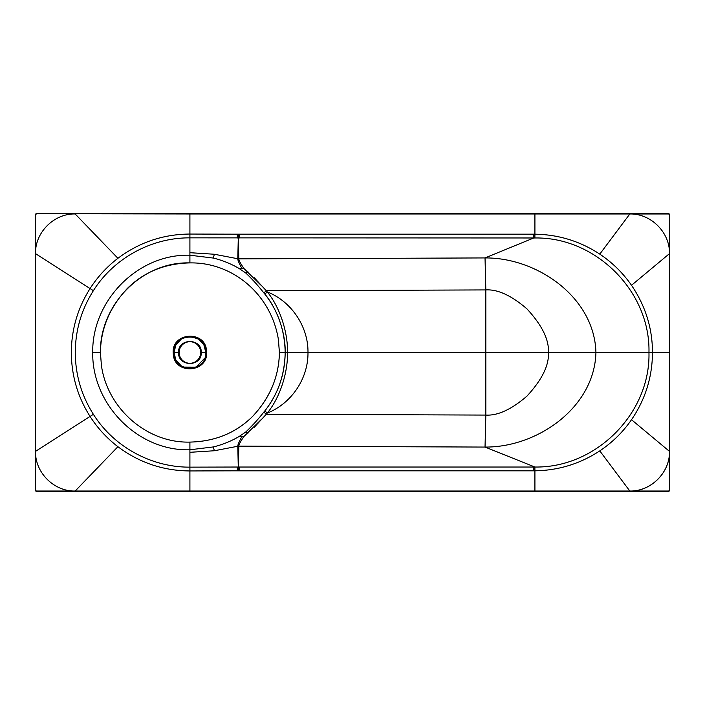 <?xml version="1.0" encoding="UTF-8"?>
<svg xmlns="http://www.w3.org/2000/svg" width="705" height="705" viewBox="0 0 705 705"><rect width="100%" height="100%" fill="white"/><g stroke="black" fill="none" stroke-linecap="round" stroke-linejoin="round"><path stroke-width="1.06" d="M36.043 213.703L668.957 213.703L669.75 214.496L669.75 490.504L668.957 491.297L36.043 491.297L35.25 490.504L35.25 214.496L36.043 213.703L189.909 213.976L189.909 234.051C163.278 234.219 139.282 242.3 117.92 258.294C106.887 266.737 97.607 276.827 90.064 288.556L35.523 253.633C34.924 232.518 54.065 213.377 75.179 213.976L117.92 258.294M36.316 213.976L35.523 214.769L35.523 490.231L36.316 491.024L668.684 491.024L669.477 490.231L669.477 214.769L668.684 213.976L629.821 213.976C650.962 213.456 670.006 232.509 669.477 253.633L669.75 490.504M599.788 254.126C580.092 241.189 558.475 234.545 534.919 234.192L534.884 237.982C595.725 236.871 650.477 291.429 648.961 352.5L652.477 352.5C652.442 328.283 645.463 305.882 631.513 285.287C622.92 272.958 612.345 262.568 599.788 254.126L629.821 213.976L189.909 213.976M278.396 339.537C271.319 295.183 233.461 262.145 189.909 262.903C141.793 261.388 99.766 304.895 100.392 352.5L101.423 365.463C107.248 408.098 146.481 443.26 189.909 442.097C214.928 441.533 235.814 432.985 252.566 416.443C270.05 397.761 279.004 376.444 279.427 352.5L278.396 339.537L279.4 352.491C278.942 376.708 269.953 398.069 252.452 416.558C235.875 432.958 215.034 441.471 189.909 442.097L189.909 467.142C151.513 467.441 113.822 446.829 93.377 414.32C81.445 395.435 75.409 374.822 75.276 352.5C75.409 330.178 81.445 309.565 93.377 290.68C113.822 258.171 151.513 237.559 189.909 237.858L189.909 234.051L237.312 234.183L237.285 237.973L238.272 237.973L238.308 234.183L534.919 234.183L533.747 234.183L533.747 237.973L485.031 257.933L485.833 289.922C497.677 289.191 511.372 295.501 526.917 308.843C541.986 325.164 549.151 339.722 548.428 352.5L595.928 352.5C594.5 297.228 537.016 257.484 485.031 257.933L238.81 258.858L485.031 257.933M214.32 254.249L213.377 258.074C222.348 260.277 230.843 263.705 238.872 268.341L242.062 268.808C239.013 263.159 237.594 259.801 237.788 258.744L238.81 258.867L238.308 238.281L237.788 258.744L214.32 254.249L189.909 252.69L189.909 237.858L534.884 237.982M238.308 234.606L238.008 235.267M238.308 237.021L238.308 234.183L237.312 234.183M629.821 491.024L629.821 491.024C650.891 491.649 670.102 472.456 669.477 451.367C670.014 472.482 650.953 491.552 629.821 491.024L599.788 450.883C580.092 463.811 558.475 470.455 534.919 470.808L534.919 491.024M100.392 352.5L92.716 352.5C91.932 404.238 137.695 451.332 189.909 449.781L213.377 446.926L214.32 450.751L237.788 446.256C237.629 445.111 239.057 441.762 242.062 436.192L243.877 436.545C240.537 441.48 238.854 444.67 238.81 446.133L237.788 446.256L238.281 467.027L237.285 467.027L237.312 470.817L189.909 470.949C163.278 470.781 139.282 462.7 117.92 446.706L75.179 491.024C54.012 491.579 34.986 472.553 35.523 451.367L90.064 416.443C77.717 396.915 71.469 375.598 71.337 352.5C71.469 329.402 77.717 308.085 90.064 288.556L93.377 290.68M242.062 268.808L243.877 268.455C240.537 263.52 238.845 260.321 238.81 258.867L238.29 238.281L237.788 258.744M260.876 285.12L243.877 268.455M279.427 352.5L287.464 352.5C288.081 335.007 281.154 308.887 267.292 291.923L266.261 290.724L485.833 289.922L485.833 352.5L307.979 352.5C308.323 378.418 291.491 403.56 267.292 413.077C281.233 395.972 288.045 370.037 287.464 352.5L307.979 352.5C308.385 326.644 291.385 301.352 267.292 291.923L264.851 294.117C277.937 310.649 284.714 330.099 285.181 352.5C284.705 374.91 277.937 394.368 264.86 410.874C278.211 393.69 284.987 374.232 285.181 352.5C285.701 331.658 276.263 307.468 264.851 294.117L263.873 292.945C258.065 285.551 252.002 278.88 245.684 272.932L238.872 268.341M648.961 352.5C650.574 413.051 596.157 468.111 534.875 467.018L534.919 470.808L533.747 470.817L533.747 467.027L534.884 467.018C595.725 468.129 650.477 413.571 648.961 352.5L595.928 352.5C594.5 407.772 537.016 447.516 485.031 447.067L485.833 415.078C497.668 415.809 511.363 409.499 526.917 396.157C541.986 379.819 549.16 365.269 548.428 352.5L485.833 352.5L485.833 415.078L266.261 414.276L267.292 413.077L264.851 410.883L263.873 412.055L266.261 414.276L254.293 427.256M243.877 436.545L260.876 419.88M242.062 436.192L238.872 436.659L245.684 432.068C252.011 426.102 258.074 419.44 263.873 412.055L264.851 410.883M213.377 446.926C222.348 444.723 230.843 441.295 238.872 436.659M254.293 277.744L266.261 290.724L263.873 292.945L264.86 294.126M206.635 352.5L206.468 350.077C204.714 330.072 171.994 332.478 173.174 352.5L173.351 354.923C175.184 374.884 207.746 372.619 206.635 352.5C207.728 372.628 175.122 374.866 173.351 354.923M101.423 365.463L100.401 352.482C100.841 328.451 109.813 307.124 127.297 288.504C143.952 272.033 164.82 263.494 189.909 262.903L189.909 255.219L213.377 258.074M205.737 354.192L205.834 352.5C206.812 331.993 173.042 331.923 173.985 352.5C173.042 373.042 206.776 373.051 205.834 352.5L203.904 344.921L198.616 339.175L191.249 336.637L183.529 337.915M533.747 470.817L238.308 470.817L238.81 446.133L237.788 446.256L238.29 466.719L238.81 446.142L485.031 447.067L534.875 467.018M237.312 470.817L238.308 470.817L237.312 470.817M669.468 352.5L652.477 352.5C652.328 377.025 645.339 399.435 631.513 419.713C622.912 432.103 612.337 442.493 599.788 450.874M117.92 446.706C106.887 438.263 97.607 428.173 90.064 416.443L93.377 414.32M239.295 470.817L239.295 467.027L238.308 467.027L238.29 470.817M238.202 236.29L238.281 236.73M181.203 339.175L175.915 344.912L173.985 352.5L175.906 360.079L181.203 365.825M201.242 352.5C201.974 337.871 177.836 337.889 178.576 352.5C177.836 367.111 201.974 367.129 201.242 352.5L205.834 352.5M183.529 367.085L196.149 367.146L204.847 358.008M534.919 213.976L534.919 234.183M239.295 234.183L239.295 237.973M631.513 285.287L669.477 253.633M245.684 272.932L248.037 271.918M245.684 432.068L248.037 433.082M92.716 352.5C91.932 300.762 137.695 253.668 189.909 255.219L189.909 252.69M214.32 450.751L189.909 452.31M189.909 491.024L189.909 467.142L237.285 467.027M239.295 467.027L533.747 467.027M669.477 451.367L631.513 419.713M173.994 352.5L178.576 352.5M179.132 352.5A10.778 10.778 180 0 0 189.909 363.278A10.778 10.778 180 0 0 200.687 352.5A10.778 10.778 -0 0 0 189.909 341.722A10.778 10.778 -0 0 0 179.132 352.5"/></g></svg>
